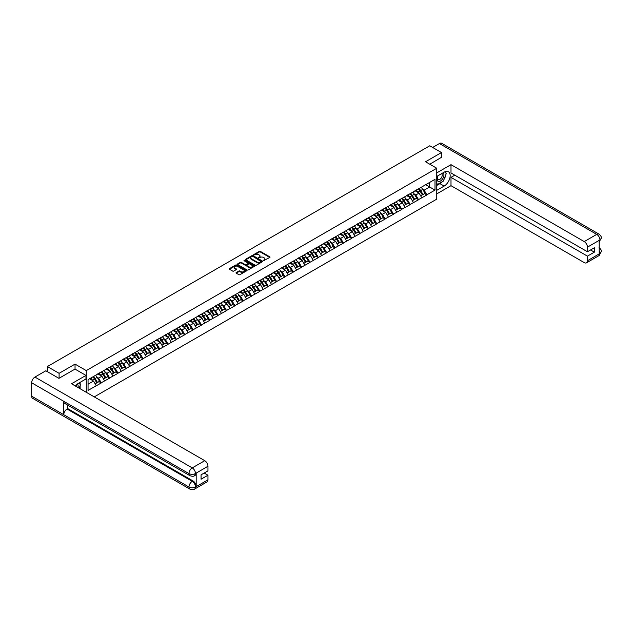 <?xml version="1.0" encoding="UTF-8"?>
<svg xmlns="http://www.w3.org/2000/svg" width="633" height="633" viewBox="0 0 633 633"><rect width="100%" height="100%" fill="white"/><g stroke="black" fill="none" stroke-linecap="round" stroke-linejoin="round"><path stroke-width="0.95" d="M263.494 260.677L269.808 257.449A0.744 0.427 0 0 0 269.808 256.848L260.353 251.388A0.744 0.427 0 0 0 259.301 251.388L253.722 254.608L253.722 255.036L255.178 254.616A2.374 1.369 0 0 1 258.541 254.616L259.332 255.075A2.374 1.369 0 0 1 260.028 256.041A2.374 1.369 0 0 1 259.332 257.014L258.604 257.853L260.068 257.441A2.374 1.369 0 0 1 263.423 257.441L264.214 257.892A2.374 1.369 0 0 1 264.911 258.865A2.374 1.369 0 0 1 264.214 259.831L263.494 260.25M236.244 272.554A0.744 0.427 0 0 0 236.244 273.163L238.902 274.69A0.744 0.427 0 0 0 239.947 274.69L246.15 271.114A0.744 0.427 0 0 0 246.15 270.505L236.695 265.045A0.744 0.427 0 0 0 235.642 265.045L229.447 268.629A0.744 0.427 0 0 0 229.447 269.231L232.651 271.082A0.744 0.427 0 0 0 233.696 271.082L236.354 269.555A0.744 0.427 0 0 0 236.354 268.946L234.764 268.028A1.986 1.147 0 0 1 234.178 267.213A1.986 1.147 0 0 1 235.405 266.161A1.986 1.147 0 0 1 237.573 266.406L243.792 269.998A1.986 1.147 0 0 1 244.378 270.813A1.986 1.147 0 0 1 243.151 271.874A1.986 1.147 0 0 1 240.983 271.62L239.947 271.019A0.744 0.427 0 0 0 238.902 271.019L236.244 272.554L236.244 273.163M75.042 364.11L59.098 373.32L47.38 366.554L429.752 145.788L441.47 152.553L425.526 161.763L436.762 168.251L86.286 370.598L75.042 364.11L75.042 369.118M255.234 265.259A0.744 0.427 0 0 0 256.286 265.259L262.481 261.682A0.744 0.427 0 0 0 262.481 261.073L253.026 255.621A0.744 0.427 0 0 0 251.974 255.621L245.778 259.198A0.744 0.427 0 0 0 245.778 259.799L255.234 265.259M244.172 260.788L254.3 266.406L248.112 269.974A0.744 0.427 0 0 1 247.068 269.974L237.612 264.515L240.263 262.996L240.263 262.379L237.612 263.914A0.744 0.427 0 0 0 237.612 264.515L237.612 263.914M240.263 262.996A0.744 0.427 0 0 1 241.315 262.996L241.315 262.379A0.744 0.427 0 0 0 240.263 262.379M241.315 262.379L245.145 264.594A0.744 0.427 0 0 0 246.197 264.594L247.962 263.581A0.744 0.427 0 0 0 247.962 262.972L243.966 260.669L244.702 260.242L254.316 265.789A0.744 0.427 0 0 1 254.316 266.398L254.316 265.789M86.286 392.286L86.286 370.598M94.254 396.891L436.762 199.142L436.762 168.251M92.845 376.88A5.072 2.928 -120 0 1 94.586 378.906L96.944 382.807L99.009 381.62L101.288 382.941L98.613 378.123L97.134 377.268M101.288 382.941L88.05 390.403L88.05 379.65L434.998 179.337L434.998 190.09L426.84 194.806L424.165 190.169L422.678 189.314M418.397 188.927A5.072 2.928 -120 0 1 420.13 190.952L422.496 194.853L424.553 193.666L426.84 194.806M426.84 194.988L418.492 199.624L415.818 194.988L414.33 194.133M410.049 193.745A5.072 2.928 -120 0 1 411.782 195.771L414.148 199.68L416.205 198.485L418.492 199.624M418.492 199.806L410.144 204.443L407.47 199.806L405.99 198.952M401.702 198.564A5.072 2.928 -120 0 1 403.435 200.598L405.8 204.499L407.858 203.304L410.144 204.443M410.144 204.625L401.797 209.262L399.122 204.625L397.643 203.771M393.354 203.383A5.072 2.928 -120 0 1 395.087 205.416L397.453 209.317L399.51 208.122L401.797 209.262M401.797 209.444L393.449 214.081L390.775 209.444L389.295 208.589M385.006 208.202A5.072 2.928 -120 0 1 386.739 210.235L389.105 214.136L391.162 212.941L393.449 214.081M393.449 214.263L385.101 218.899L382.427 214.263L380.947 213.408M376.659 213.02A5.072 2.928 -120 0 1 378.392 215.054L380.757 218.955L382.815 217.768L385.101 218.899M385.101 219.081L376.754 223.718L374.079 219.081L372.6 218.227M368.311 217.839A5.072 2.928 -120 0 1 370.044 219.873L372.41 223.773L374.467 222.587L376.754 223.718M376.754 223.9L368.406 228.537L365.732 223.9L364.252 223.045M359.963 222.658A5.072 2.928 -120 0 1 361.696 224.691L364.062 228.592L366.119 227.405L368.406 228.537M368.406 228.719L360.058 233.355L357.384 228.719L355.904 227.864M351.616 227.484A5.072 2.928 -120 0 1 353.349 229.51L355.714 233.411L357.772 232.224L360.058 233.355M360.058 233.545L351.711 238.174L349.036 233.545L347.557 232.683M343.268 232.303A5.072 2.928 -120 0 1 345.001 234.329L347.367 238.23L349.424 237.043L351.711 238.174M351.711 238.364L343.363 242.993L340.689 238.364L339.209 237.502M334.92 237.122A5.072 2.928 -120 0 1 336.653 239.147L339.019 243.048L341.076 241.861L343.363 242.993M343.363 243.183L335.015 247.812L332.341 243.183L330.861 242.328M326.573 241.941A5.072 2.928 -120 0 1 328.305 243.966L330.671 247.867L332.729 246.68L335.015 247.812M335.015 248.001L326.668 252.63L323.993 248.001L322.514 247.147M318.225 246.759A5.072 2.928 -120 0 1 319.966 248.785L322.324 252.686L324.389 251.499L326.668 252.63M326.668 252.82L318.32 257.449L315.645 252.82L314.166 251.966M309.877 251.578A5.072 2.928 -120 0 1 311.618 253.604L313.976 257.504L316.041 256.318L318.32 257.449M318.32 257.639L309.972 262.276L307.298 257.639L305.818 256.784M301.53 256.397A5.072 2.928 -120 0 1 303.27 258.422L305.628 262.331L307.693 261.136L309.972 262.276M309.972 262.458L301.632 267.094L298.95 262.458L297.47 261.603M293.182 261.215A5.072 2.928 -120 0 1 294.923 263.249L297.281 267.15L299.346 265.955L301.632 267.094M301.632 267.276L293.285 271.913L290.602 267.276L289.123 266.422M284.834 266.034A5.072 2.928 -120 0 1 286.575 268.068L288.933 271.968L290.998 270.774L293.285 271.913M293.285 272.095L284.937 276.732L282.255 272.095L280.775 271.24M276.486 270.853A5.072 2.928 -120 0 1 278.227 272.886L280.585 276.787L282.65 275.592L284.937 276.732M284.937 276.914L276.589 281.55L273.907 276.914L272.427 276.059M268.139 275.671A5.072 2.928 -120 0 1 269.88 277.705L272.237 281.606L274.303 280.419L276.589 281.55M276.589 281.732L268.242 286.369L265.567 281.732L264.08 280.878M259.791 280.49A5.072 2.928 -120 0 1 261.532 282.524L263.89 286.425L265.955 285.238L268.242 286.369M268.242 286.551L259.894 291.188L257.22 286.551L255.732 285.697M251.443 285.309A5.072 2.928 -120 0 1 253.184 287.342L255.542 291.243L257.607 290.056L259.894 291.188M259.894 291.37L251.546 296.007L248.872 291.37L247.384 290.515M243.104 290.136A5.072 2.928 -120 0 1 244.836 292.161L247.202 296.062L249.26 294.875L251.546 296.007M251.546 296.197L243.199 300.825L240.524 296.197L239.037 295.334M234.756 294.954A5.072 2.928 -120 0 1 236.489 296.98L238.855 300.881L240.912 299.694L243.199 300.825M243.199 301.015L234.851 305.644L232.176 301.015L230.689 300.153M226.408 299.773A5.072 2.928 -120 0 1 228.141 301.799L230.507 305.699L232.564 304.513L234.851 305.644M234.851 305.834L226.503 310.463L223.829 305.834L222.341 304.979M218.061 304.592A5.072 2.928 -120 0 1 219.793 306.617L222.159 310.518L224.217 309.331L226.503 310.463M226.503 310.653L218.156 315.281L215.481 310.653L213.994 309.798M209.713 309.41A5.072 2.928 -120 0 1 211.446 311.436L213.812 315.337L215.869 314.15L218.156 315.281M218.156 315.471L209.808 320.1L207.133 315.471L205.646 314.617M201.365 314.229A5.072 2.928 -120 0 1 203.098 316.255L205.464 320.156L207.521 318.969L209.808 320.1M209.808 320.29L201.46 324.927L198.786 320.29L197.306 319.436M193.018 319.048A5.072 2.928 -120 0 1 194.75 321.073L197.116 324.982L199.173 323.787L201.46 324.927M201.46 325.109L193.112 329.746L190.438 325.109L188.958 324.254M184.67 323.867A5.072 2.928 -120 0 1 186.403 325.9L188.769 329.801L190.826 328.606L193.112 329.746M193.112 329.928L184.765 334.564L182.09 329.928L180.611 329.073M176.322 328.685A5.072 2.928 -120 0 1 178.055 330.719L180.421 334.62L182.478 333.425L184.765 334.564M184.765 334.746L176.417 339.383L173.743 334.746L172.263 333.892M167.974 333.504A5.072 2.928 -120 0 1 169.707 335.537L172.073 339.438L174.13 338.244L176.417 339.383M176.417 339.565L168.069 344.202L165.395 339.565L163.915 338.71M159.627 338.323A5.072 2.928 -120 0 1 161.36 340.356L163.725 344.257L165.783 343.07L168.069 344.202M168.069 344.384L159.722 349.02L157.047 344.384L155.568 343.529M151.279 343.141A5.072 2.928 -120 0 1 153.012 345.175L155.378 349.076L157.435 347.889L159.722 349.02M159.722 349.202L151.374 353.839L148.7 349.202L147.22 348.348M142.931 347.96A5.072 2.928 -120 0 1 144.664 349.994L147.03 353.894L149.087 352.708L151.374 353.839M151.374 354.021L143.026 358.658L140.352 354.021L138.872 353.167M134.584 352.787A5.072 2.928 -120 0 1 136.317 354.812L138.682 358.713L140.74 357.526L143.026 358.658M143.026 358.848L134.679 363.477L132.004 358.84L130.525 357.985M126.236 357.605A5.072 2.928 -120 0 1 127.969 359.631L130.335 363.532L132.392 362.345L134.679 363.477M134.679 363.666L126.331 368.295L123.657 363.666L122.177 362.804M117.888 362.424A5.072 2.928 -120 0 1 119.621 364.45L121.987 368.351L124.044 367.164L126.331 368.295M126.331 368.485L117.983 373.114L115.309 368.485L113.829 367.623M109.541 367.243A5.072 2.928 -120 0 1 111.281 369.268L113.639 373.169L115.704 371.982L117.983 373.114M117.983 373.304L109.636 377.933L106.961 373.304L105.482 372.449M101.193 372.062A5.072 2.928 -120 0 1 102.934 374.087L105.292 377.988L107.357 376.801L109.636 377.933M109.636 378.123L101.288 382.751M98.455 373.454L101.288 372.006M98.613 378.123L101.881 376.239L97.759 373.858M104.556 380.868L101.881 376.239M106.803 368.635L109.636 367.187M106.961 373.304L110.229 371.421L106.107 369.039M112.903 376.049L110.229 371.421M115.151 363.817L117.983 362.369M115.309 368.485L118.577 366.594L114.454 364.22M121.251 371.231L118.577 366.594M123.498 358.998L126.331 357.55M123.657 363.666L126.924 361.775L122.802 359.402M129.599 366.412L126.924 361.775M131.846 354.179L134.679 352.723M132.004 358.84L135.272 356.957L131.15 354.583M137.947 361.593L135.272 356.957M140.194 349.361L143.026 347.905M140.352 354.021L143.62 352.138L139.497 349.764M146.294 356.775L143.62 352.138M148.541 344.542L151.374 343.086M148.7 349.202L151.967 347.319L147.845 344.945M154.642 351.956L151.967 347.319M156.889 339.723L159.722 338.267M157.047 344.384L160.315 342.5L156.193 340.119M162.99 347.137L160.315 342.5M165.237 334.904L168.069 333.449M165.395 339.565L168.663 337.682L164.54 335.3M171.337 342.318L168.663 337.682M173.584 330.086L176.417 328.63M173.743 334.746L177.003 332.863L172.888 330.481M179.685 337.5L177.003 332.863M181.932 325.259L184.765 323.811M182.09 329.928L185.35 328.044L181.236 325.663M188.033 332.681L185.35 328.044M190.28 320.44L193.112 318.992M190.438 325.109L193.698 323.226L189.583 320.844M196.38 327.854L193.698 323.226M198.627 315.622L201.46 314.174M198.786 320.29L202.046 318.407L197.931 316.025M204.728 323.036L202.046 318.407M206.975 310.803L209.808 309.355M207.133 315.471L210.393 313.588L206.279 311.207M213.068 318.217L210.393 313.588M215.315 305.984L218.156 304.536M215.481 310.653L218.741 308.769L214.627 306.388M221.415 313.398L218.741 308.769M223.663 301.166L226.503 299.718M223.829 305.834L227.089 303.951L222.974 301.569M229.763 308.58L227.089 303.951M232.01 296.347L234.851 294.899M232.176 301.015L235.436 299.124L231.314 296.75M238.111 303.761L235.436 299.124M240.358 291.528L243.199 290.072M240.524 296.197L243.784 294.305L239.662 291.932M246.459 298.942L243.784 294.305M248.706 286.709L251.546 285.254M248.872 291.37L252.132 289.487L248.009 287.113M254.806 294.123L252.132 289.487M257.053 281.891L259.894 280.435M257.22 286.551L260.479 284.668L256.357 282.294M263.154 289.305L260.479 284.668M265.401 277.072L268.242 275.616M265.567 281.732L268.827 279.849L264.705 277.468M271.502 284.486L268.827 279.849M273.749 272.253L276.589 270.797M273.907 276.914L277.175 275.031L273.052 272.649M279.849 279.667L277.175 275.031M282.096 267.435L284.937 265.979M282.255 272.095L285.523 270.212L281.4 267.83M288.197 274.849L285.523 270.212M290.444 262.616L293.285 261.16M290.602 267.276L293.87 265.393L289.748 263.012M296.545 270.03L293.87 265.393M298.792 257.789L301.632 256.341M298.95 262.458L302.218 260.574L298.096 258.193M304.892 265.203L302.218 260.574M307.14 252.971L309.972 251.523M307.298 257.639L310.566 255.756L306.443 253.374M313.24 260.385L310.566 255.756M315.487 248.152L318.32 246.704M315.645 252.82L318.913 250.937L314.791 248.555M321.588 255.566L318.913 250.937M323.835 243.333L326.668 241.885M323.993 248.001L327.261 246.118L323.139 243.737M329.935 250.747L327.261 246.118M332.183 238.514L335.015 237.066M332.341 243.183L335.609 241.3L331.486 238.918M338.283 245.928L335.609 241.3M340.53 233.696L343.363 232.248M340.689 238.364L343.956 236.473L339.834 234.099M346.631 241.11L343.956 236.473M348.878 228.877L351.711 227.421M349.036 233.545L352.304 231.654L348.182 229.281M354.978 236.291L352.304 231.654M357.226 224.058L360.058 222.602M357.384 228.719L360.652 226.836L356.529 224.462M363.326 231.472L360.652 226.836M365.573 219.24L368.406 217.784M365.732 223.9L368.999 222.017L364.877 219.643M371.674 226.654L368.999 222.017M373.921 214.421L376.754 212.965M374.079 219.081L377.347 217.198L373.225 214.824M380.022 221.835L377.347 217.198M382.269 209.602L385.101 208.146M382.427 214.263L385.687 212.379L381.572 209.998M388.369 217.016L385.687 212.379M390.616 204.783L393.449 203.328M390.775 209.444L394.035 207.561L389.92 205.179M396.717 212.197L394.035 207.561M398.964 199.965L401.797 198.509M399.122 204.625L402.382 202.742L398.268 200.36M405.065 207.379L402.382 202.742M407.312 195.138L410.144 193.69M407.47 199.806L410.73 197.923L406.615 195.542M413.404 202.56L410.73 197.923M415.659 190.319L418.492 188.871M415.818 194.988L419.078 193.105L414.963 190.723M421.752 197.733L419.078 193.105M423.999 185.501L426.84 184.053M424.165 190.169L429.649 187.004L429.649 182.431L434.998 179.337M425.685 184.717L434.998 190.09M441.47 157.498L441.47 152.553M59.098 373.32L59.098 378.257M47.38 366.554L47.38 371.682M88.05 384.223L93.534 381.058L89.57 378.771M96.208 385.687L93.534 381.058M263.7 260.749L264.214 260.448A2.374 1.369 0 0 0 264.911 259.483L264.911 258.865M260.028 256.041L260.028 256.658A2.374 1.369 0 0 1 259.332 257.631L258.818 257.932M269.8 257.457L260.353 252.005A0.744 0.427 0 0 0 259.301 252.005L253.928 255.107M262.473 261.69L253.026 256.238A0.744 0.427 0 0 0 251.974 256.238L245.786 259.807M261.168 261.595L252.868 256.373L251.372 256.816A2.374 1.369 0 0 0 250.676 257.789A2.374 1.369 0 0 0 251.372 258.755L257.045 262.03A2.374 1.369 0 0 0 260.408 262.03L261.168 261.595L261.168 262.212L261.168 261.785M250.676 257.789L250.676 258.406A2.374 1.369 0 0 0 251.372 259.372L251.372 258.755M261.168 262.212L260.408 262.648A2.374 1.369 0 0 1 257.045 262.648L251.372 259.372M241.315 262.996L245.145 265.211A0.744 0.427 0 0 0 246.197 265.211L247.962 264.198A0.744 0.427 0 0 0 248.176 263.89L248.176 263.273M249.125 266.889A1.986 1.147 0 0 0 251.293 267.142A1.986 1.147 0 0 0 252.52 266.082A1.986 1.147 0 0 0 251.934 265.267L249.742 264.001A0.744 0.427 0 0 0 248.69 264.001L246.933 265.021A0.744 0.427 0 0 0 246.933 265.623L249.125 266.889L249.125 267.506A1.986 1.147 0 0 0 251.293 267.759A1.986 1.147 0 0 0 252.52 266.699L252.52 266.082M246.72 265.322L246.72 265.939A0.744 0.427 0 0 0 246.933 266.24L246.933 265.623M249.125 267.506L246.933 266.24M244.378 270.813L244.378 271.43A1.986 1.147 0 0 1 243.151 272.491A1.986 1.147 0 0 1 240.983 272.237L239.947 271.644A0.744 0.427 0 0 0 238.902 271.644L236.259 273.163M234.178 267.213L234.178 267.838A1.986 1.147 0 0 0 234.764 268.645L234.764 268.028M236.354 268.946L236.354 269.555L234.764 268.645M246.134 271.122L236.695 265.67A0.744 0.427 0 0 0 235.642 265.67L229.455 269.239L229.447 268.629M421.111 187.36A6.203 3.584 60 0 1 422.733 189.402L420.676 190.596A6.203 3.584 -120 0 0 419.054 188.547M420.676 190.596L423.042 194.497L425.099 193.302L422.733 189.402M422.496 194.853L423.042 194.497M424.553 193.666L425.099 193.302M415.501 190.414A5.072 2.928 60 0 1 416.902 191.846M416.292 190.137A6.203 3.584 60 0 1 417.922 192.187L418.152 192.567M420.692 195.898L422.346 194.893L419.98 190.992A6.203 3.584 -120 0 0 418.358 188.951M422.346 194.893L420.676 195.858M412.763 192.179A6.203 3.584 60 0 1 414.393 194.22L412.328 195.415A6.203 3.584 -120 0 0 410.706 193.366M412.328 195.415L414.694 199.316L416.751 198.121L414.393 194.22M414.148 199.68L414.694 199.316M416.205 198.485L416.751 198.121M407.154 195.233A5.072 2.928 60 0 1 408.554 196.665M407.945 194.956A6.203 3.584 60 0 1 409.575 197.005L409.804 197.385M412.344 200.716L413.998 199.712L411.632 195.811A6.203 3.584 -120 0 0 410.01 193.769M413.998 199.712L412.328 200.677M404.416 196.998A6.203 3.584 60 0 1 406.046 199.039L403.981 200.234A6.203 3.584 -120 0 0 402.359 198.184M403.981 200.234L406.346 204.135L408.404 202.94L406.046 199.039M405.8 204.499L406.346 204.135M407.858 203.304L408.404 202.94M398.806 200.052A5.072 2.928 60 0 1 400.206 201.484M399.597 199.775A6.203 3.584 60 0 1 401.227 201.824L401.457 202.204M403.996 205.535L405.65 204.53L403.284 200.629A6.203 3.584 -120 0 0 401.662 198.588M405.65 204.53L403.981 205.496M396.068 201.816A6.203 3.584 60 0 1 397.698 203.858L395.633 205.052A6.203 3.584 -120 0 0 394.011 203.003M395.633 205.052L397.999 208.953L400.056 207.759L397.698 203.858M397.453 209.317L397.999 208.953M399.51 208.122L400.056 207.759M390.458 204.87A5.072 2.928 60 0 1 391.859 206.303M391.249 204.594A6.203 3.584 60 0 1 392.879 206.643L393.109 207.023M395.649 210.354L397.302 209.357L394.937 205.448A6.203 3.584 -120 0 0 393.315 203.407M397.302 209.357L395.633 210.322M387.72 206.635A6.203 3.584 60 0 1 389.35 208.676L387.285 209.871A6.203 3.584 -120 0 0 385.663 207.822M387.285 209.871L389.651 213.772L391.708 212.585L389.35 208.676M389.105 214.136L389.651 213.772M391.162 212.941L391.708 212.585M382.11 209.689A5.072 2.928 60 0 1 383.511 211.121M382.902 209.412A6.203 3.584 60 0 1 384.532 211.462L384.761 211.849M387.301 215.173L388.955 214.176L386.589 210.275A6.203 3.584 -120 0 0 384.967 208.225M388.955 214.176L387.285 215.141M379.373 211.454A6.203 3.584 60 0 1 381.003 213.503L378.938 214.69A6.203 3.584 -120 0 0 377.315 212.641M378.938 214.69L381.303 218.591L383.361 217.404L381.003 213.503M380.757 218.955L381.303 218.591M382.815 217.768L383.361 217.404M373.763 214.508A5.072 2.928 60 0 1 375.163 215.94M374.562 214.239A6.203 3.584 60 0 1 376.184 216.28L376.413 216.668M378.953 219.991L380.607 218.994L378.241 215.093A6.203 3.584 -120 0 0 376.619 213.044M380.607 218.994L378.938 219.96M437.87 175.8A4.922 2.841 120 0 0 438.716 181.473A4.922 2.841 120 0 0 443.163 177.96A4.922 2.841 120 0 0 443.045 172.809M438.147 175.634A3.371 1.946 120 0 0 438.139 179.543A3.371 1.946 120 0 0 438.629 179.693A3.371 1.946 120 0 0 441.715 177.208A3.371 1.946 120 0 0 441.51 173.711A3.371 1.946 120 0 0 441.494 173.703M444.92 171.788L446.233 173.656L443.345 181.101L437.569 184.44L436.762 183.293M436.762 183.974L437.569 184.44M79.101 382.925L80.446 384.84L79.157 388.171M77.986 387.491A4.922 2.841 120 0 0 77.329 384.057M76.419 386.589A3.371 1.946 120 0 0 76.071 385.204M442.285 181.718A8.514 4.914 120 0 1 439.919 183.633L444.152 186.078A8.514 4.914 120 0 0 449.707 178.569A8.514 4.914 120 0 0 448.409 171.749A8.514 4.914 120 0 0 444.152 172.176L436.762 176.433M444.152 186.078L436.762 190.335M436.762 193.888L450.997 185.675L450.997 177.367L587.448 256.143L587.448 260.741L600.021 253.422L599.214 253.793L599.214 240.508L599.942 239.939L587.448 247.147A4.542 2.619 -120 0 0 584.235 241.592L596.729 234.376L439.413 143.549L432.648 147.457M454.795 175.167L450.997 177.367M590.549 249.964L594.347 252.156L594.347 247.764L587.448 251.752L450.997 172.975L450.997 164.667L584.235 241.592M436.762 172.88L450.997 164.667M450.997 185.675L584.235 262.6A4.542 2.619 -120 0 0 586.506 262.822A4.542 2.619 -120 0 0 587.448 260.741M439.413 143.549A4.653 2.69 -60 0 1 441.739 143.319L599.055 234.147A4.653 2.69 -60 0 0 596.729 234.376A4.542 2.619 60 0 1 599.942 239.939M587.448 251.752L587.448 247.147M594.347 252.156L587.448 256.143M441.47 157.316L429.807 164.232M443.97 179.487A8.514 4.914 120 0 0 445.806 174.763M445.941 173.244A8.514 4.914 120 0 0 445.727 171.503M439.919 183.633L436.762 185.453M436.762 184.472L437.197 184.219M599.214 250.613L599.942 253.374M599.055 247.582C600.883 249.228 601.651 250.541 601.35 251.523L600.021 253.414M599.055 234.147C600.883 235.777 601.643 237.098 601.35 238.119L600.021 239.986M189.932 475.692A4.653 2.69 -60 0 1 188.966 473.595C191.111 474.623 193.247 474.615 195.383 473.571L194.529 475.692C193.769 476.467 192.234 476.467 189.932 475.692L64.716 403.403A4.653 2.69 -60 0 1 63.759 401.306L31.65 382.767A4.653 2.69 -60 0 1 34.942 377.07L45.829 370.78L58.94 378.352L74.995 369.086L85.961 375.416L85.961 378.969L78.365 383.361A8.514 4.914 120 0 0 75.382 385.988M85.961 375.416L71.513 383.756L204.752 460.682A4.542 2.619 60 0 1 207.964 466.244L207.964 470.849L201.057 474.829L201.057 479.221L207.964 475.233L207.964 479.838A4.542 2.619 60 0 1 207.023 481.911L194.529 489.127A4.542 2.619 -120 0 0 195.47 487.046L207.964 479.838M79.94 388.622L81.736 389.659M80.13 388.52L80.13 385.663M80.13 384.389L80.13 382.34M194.529 489.127C193.801 489.895 192.266 489.902 189.932 489.135L32.615 398.307A4.653 2.69 -60 0 1 31.65 396.179L63.759 414.71A4.653 2.69 -60 0 1 67.043 409.045L192.258 481.333L192.978 480.914A4.542 2.619 60 0 1 196.19 486.476L196.19 473.191A4.542 2.619 60 0 1 195.249 475.272L194.529 475.692M31.65 382.767L31.65 396.179M34.942 377.07L192.258 467.898A4.653 2.69 -60 0 0 188.966 473.595L63.759 401.306L63.759 414.71L188.966 487.006C191.103 488.035 193.239 488.035 195.383 487.006L195.47 487.046M207.964 475.233L204.158 473.041M67.771 405.167L67.771 408.625L192.978 480.914M67.771 408.625L67.043 409.045M371.025 216.272A6.203 3.584 60 0 1 372.655 218.322L370.59 219.509A6.203 3.584 -120 0 0 368.968 217.467M370.59 219.509L372.956 223.409L375.013 222.223L372.655 218.322M372.41 223.773L372.956 223.409M374.467 222.587L375.013 222.223M365.415 219.327A5.072 2.928 60 0 1 366.816 220.759M366.214 219.058A6.203 3.584 60 0 1 367.836 221.099L368.074 221.487M370.606 224.81L372.259 223.813L369.894 219.912A6.203 3.584 -120 0 0 368.271 217.863M372.259 223.813L370.59 224.778M362.677 221.091A6.203 3.584 60 0 1 364.307 223.14L362.242 224.327A6.203 3.584 -120 0 0 360.62 222.286M362.242 224.327L364.608 228.228L366.665 227.041L364.307 223.14M364.062 228.592L364.608 228.228M366.119 227.405L366.665 227.041M357.075 224.145A5.072 2.928 60 0 1 358.468 225.577M357.867 223.876A6.203 3.584 60 0 1 359.489 225.918L359.726 226.305M362.258 229.629L363.912 228.632L361.546 224.731A6.203 3.584 -120 0 0 359.924 222.681M363.912 228.632L362.242 229.597M354.33 225.91A6.203 3.584 60 0 1 355.96 227.959L353.894 229.146A6.203 3.584 -120 0 0 352.272 227.105M353.894 229.146L356.26 233.047L358.318 231.86L355.96 227.959M355.714 233.411L356.26 233.047M357.772 232.224L358.318 231.86M348.728 228.964A5.072 2.928 60 0 1 350.12 230.396M349.519 228.695A6.203 3.584 60 0 1 351.141 230.736L351.378 231.124M353.91 234.447L355.564 233.45L353.206 229.55A6.203 3.584 -120 0 0 351.576 227.5M355.564 233.45L353.894 234.416M345.982 230.729A6.203 3.584 60 0 1 347.612 232.778L345.547 233.965A6.203 3.584 -120 0 0 343.925 231.923M345.547 233.965L347.913 237.866L349.97 236.679L347.612 232.778M347.367 238.23L347.913 237.866M349.424 237.043L349.97 236.679M340.38 233.783A5.072 2.928 60 0 1 341.773 235.215M341.171 233.514A6.203 3.584 60 0 1 342.793 235.555L343.031 235.943M345.571 239.274L347.216 238.269L344.858 234.368A6.203 3.584 -120 0 0 343.228 232.327M347.216 238.269L345.547 239.234M337.634 235.555A6.203 3.584 60 0 1 339.264 237.597L337.207 238.783A6.203 3.584 -120 0 0 335.577 236.742M337.207 238.783L339.565 242.684L341.63 241.497L339.264 237.597M339.019 243.048L339.565 242.684M341.076 241.861L341.63 241.497M332.032 238.601A5.072 2.928 60 0 1 333.425 240.042M332.823 238.332A6.203 3.584 60 0 1 334.446 240.374L334.683 240.762M337.223 244.093L338.869 243.088L336.511 239.187A6.203 3.584 -120 0 0 334.881 237.146M338.869 243.088L337.199 244.053M329.287 240.374A6.203 3.584 60 0 1 330.917 242.415L328.859 243.602A6.203 3.584 -120 0 0 327.229 241.561M328.859 243.602L331.217 247.503L333.282 246.316L330.917 242.415M330.671 247.867L331.217 247.503M332.729 246.68L333.282 246.316M323.685 243.42A5.072 2.928 60 0 1 325.077 244.86M324.476 243.151A6.203 3.584 60 0 1 326.098 245.193L326.335 245.58M328.875 248.911L330.521 247.907L328.163 244.006A6.203 3.584 -120 0 0 326.533 241.964M330.521 247.907L328.851 248.872M320.939 245.193A6.203 3.584 60 0 1 322.569 247.234L320.512 248.421A6.203 3.584 -120 0 0 318.882 246.379M320.512 248.421L322.87 252.322L324.935 251.135L322.569 247.234M322.324 252.686L322.87 252.322M324.389 251.499L324.935 251.135M315.337 248.239A5.072 2.928 60 0 1 316.729 249.679M316.128 247.97A6.203 3.584 60 0 1 317.75 250.011L317.988 250.399M320.527 253.73L322.173 252.725L319.815 248.824A6.203 3.584 -120 0 0 318.185 246.783M322.173 252.725L320.504 253.691M312.591 250.011A6.203 3.584 60 0 1 314.221 252.053L312.164 253.24A6.203 3.584 -120 0 0 310.534 251.198M312.164 253.24L314.522 257.148L316.587 255.954L314.221 252.053M313.976 257.504L314.522 257.148M316.041 256.318L316.587 255.954M306.989 253.058A5.072 2.928 60 0 1 308.39 254.498M307.78 252.789A6.203 3.584 60 0 1 309.402 254.838L309.64 255.218M312.18 258.549L313.826 257.544L311.468 253.643A6.203 3.584 -120 0 0 309.838 251.602M313.826 257.544L312.156 258.509M304.251 254.83A6.203 3.584 60 0 1 305.874 256.871L303.816 258.066A6.203 3.584 -120 0 0 302.186 256.017M303.816 258.066L306.174 261.967L308.239 260.772L305.874 256.871M305.628 262.331L306.174 261.967M307.693 261.136L308.239 260.772M298.641 257.884A5.072 2.928 60 0 1 300.042 259.316M299.433 257.607A6.203 3.584 60 0 1 301.055 259.657L301.292 260.036M303.832 263.368L305.478 262.363L303.12 258.462A6.203 3.584 -120 0 0 301.49 256.42M305.478 262.363L303.808 263.328M295.904 259.649A6.203 3.584 60 0 1 297.526 261.69L295.469 262.885A6.203 3.584 -120 0 0 293.839 260.836M295.469 262.885L297.827 266.786L299.892 265.591L297.526 261.69M297.281 267.15L297.827 266.786M299.346 265.955L299.892 265.591M290.294 262.703A5.072 2.928 60 0 1 291.694 264.135M291.085 262.426A6.203 3.584 60 0 1 292.707 264.475L292.944 264.855M295.484 268.186L297.13 267.181L294.772 263.281A6.203 3.584 -120 0 0 293.142 261.239M297.13 267.181L295.461 268.147M287.556 264.467A6.203 3.584 60 0 1 289.178 266.509L287.121 267.704A6.203 3.584 -120 0 0 285.491 265.654M287.121 267.704L289.479 271.604L291.544 270.41L289.178 266.509M288.933 271.968L289.479 271.604M290.998 270.774L291.544 270.41M281.946 267.522A5.072 2.928 60 0 1 283.347 268.954M282.737 267.245A6.203 3.584 60 0 1 284.359 269.294L284.597 269.674M287.137 273.005L288.783 272.008L286.425 268.099A6.203 3.584 -120 0 0 284.795 266.058M288.783 272.008L287.113 272.973M279.208 269.286A6.203 3.584 60 0 1 280.83 271.328L278.773 272.522A6.203 3.584 -120 0 0 277.143 270.473M278.773 272.522L281.131 276.423L283.196 275.236L280.83 271.328M280.585 276.787L281.131 276.423M282.65 275.592L283.196 275.236M273.598 272.34A5.072 2.928 60 0 1 274.999 273.772M274.39 272.063A6.203 3.584 60 0 1 276.02 274.113L276.249 274.493M278.789 277.824L280.443 276.827L278.077 272.926A6.203 3.584 -120 0 0 276.447 270.877M280.443 276.827L278.765 277.792M270.861 274.105A6.203 3.584 60 0 1 272.483 276.154L270.426 277.341A6.203 3.584 -120 0 0 268.796 275.292M270.426 277.341L272.783 281.242L274.849 280.055L272.483 276.154M272.237 281.606L272.783 281.242M274.303 280.419L274.849 280.055M265.251 277.159A5.072 2.928 60 0 1 266.651 278.591M266.042 276.882A6.203 3.584 60 0 1 267.672 278.931L267.901 279.319M270.441 282.642L272.095 281.645L269.729 277.745A6.203 3.584 -120 0 0 268.099 275.695M272.095 281.645L270.418 282.611M262.513 278.924A6.203 3.584 60 0 1 264.135 280.973L262.078 282.16A6.203 3.584 -120 0 0 260.448 280.11M262.078 282.16L264.444 286.061L266.501 284.874L264.135 280.973M263.89 286.425L264.444 286.061M265.955 285.238L266.501 284.874M256.903 281.978A5.072 2.928 60 0 1 258.304 283.41M257.694 281.709A6.203 3.584 60 0 1 259.324 283.75L259.554 284.138M262.094 287.461L263.747 286.464L261.382 282.563A6.203 3.584 -120 0 0 259.752 280.514M263.747 286.464L262.07 287.429M254.165 283.742A6.203 3.584 60 0 1 255.787 285.792L253.73 286.978A6.203 3.584 -120 0 0 252.1 284.937M253.73 286.978L256.096 290.879L258.153 289.692L255.787 285.792M255.542 291.243L256.096 290.879M257.607 290.056L258.153 289.692M248.555 286.796A5.072 2.928 60 0 1 249.956 288.229M249.347 286.527A6.203 3.584 60 0 1 250.977 288.569L251.206 288.957M253.746 292.28L255.4 291.283L253.034 287.382A6.203 3.584 -120 0 0 251.404 285.333M255.4 291.283L253.722 292.248M245.818 288.561A6.203 3.584 60 0 1 247.44 290.61L245.382 291.797A6.203 3.584 -120 0 0 243.752 289.756M245.382 291.797L247.748 295.698L249.806 294.511L247.44 290.61M247.202 296.062L247.748 295.698M249.26 294.875L249.806 294.511M240.208 291.615A5.072 2.928 60 0 1 241.608 293.047M240.999 291.346A6.203 3.584 60 0 1 242.629 293.388L242.858 293.775M245.398 297.099L247.052 296.102L244.686 292.201A6.203 3.584 -120 0 0 243.064 290.151M247.052 296.102L245.375 297.067M237.47 293.38A6.203 3.584 60 0 1 239.092 295.429L237.035 296.616A6.203 3.584 -120 0 0 235.405 294.574M237.035 296.616L239.401 300.517L241.458 299.33L239.092 295.429M238.855 300.881L239.401 300.517M240.912 299.694L241.458 299.33M231.86 296.434A5.072 2.928 60 0 1 233.261 297.866M232.651 296.165A6.203 3.584 60 0 1 234.281 298.206L234.511 298.594M237.051 301.917L238.704 300.92L236.338 297.019A6.203 3.584 -120 0 0 234.716 294.97M238.704 300.92L237.027 301.886M229.122 298.198A6.203 3.584 60 0 1 230.744 300.248L228.687 301.435A6.203 3.584 -120 0 0 227.065 299.393M228.687 301.435L231.053 305.335L233.11 304.149L230.744 300.248M230.507 305.699L231.053 305.335M232.564 304.513L233.11 304.149M223.512 301.253A5.072 2.928 60 0 1 224.913 302.693M224.304 300.984A6.203 3.584 60 0 1 225.934 303.025L226.163 303.413M228.703 306.744L230.357 305.739L227.991 301.838A6.203 3.584 -120 0 0 226.369 299.797M230.357 305.739L228.679 306.704M220.775 303.025A6.203 3.584 60 0 1 222.397 305.066L220.339 306.253A6.203 3.584 -120 0 0 218.717 304.212M220.339 306.253L222.705 310.154L224.762 308.967L222.397 305.066M222.159 310.518L222.705 310.154M224.217 309.331L224.762 308.967M215.165 306.071A5.072 2.928 60 0 1 216.565 307.511M215.956 305.802A6.203 3.584 60 0 1 217.586 307.844L217.815 308.231M220.355 311.563L222.009 310.558L219.643 306.657A6.203 3.584 -120 0 0 218.021 304.615M222.009 310.558L220.339 311.523M212.427 307.844A6.203 3.584 60 0 1 214.049 309.885L211.992 311.072A6.203 3.584 -120 0 0 210.37 309.031M211.992 311.072L214.358 314.973L216.415 313.786L214.049 309.885M213.812 315.337L214.358 314.973M215.869 314.15L216.415 313.786M206.817 310.89A5.072 2.928 60 0 1 208.217 312.33M207.608 310.621A6.203 3.584 60 0 1 209.238 312.662L209.468 313.05M212.008 316.381L213.661 315.376L211.295 311.476A6.203 3.584 -120 0 0 209.673 309.434M213.661 315.376L211.992 316.342M204.079 312.662A6.203 3.584 60 0 1 205.709 314.704L203.644 315.891A6.203 3.584 -120 0 0 202.022 313.849M203.644 315.891L206.01 319.8L208.067 318.605L205.709 314.704M205.464 320.156L206.01 319.8M207.521 318.969L208.067 318.605M198.469 315.709A5.072 2.928 60 0 1 199.87 317.149M199.26 315.44A6.203 3.584 60 0 1 200.89 317.489L201.12 317.869M203.66 321.2L205.314 320.195L202.948 316.294A6.203 3.584 -120 0 0 201.326 314.253M205.314 320.195L203.644 321.16M195.732 317.481A6.203 3.584 60 0 1 197.361 319.523L195.296 320.717A6.203 3.584 -120 0 0 193.674 318.668M195.296 320.717L197.662 324.618L199.719 323.423L197.361 319.523M197.116 324.982L197.662 324.618M199.173 323.787L199.719 323.423M190.122 320.535A5.072 2.928 60 0 1 191.522 321.968M190.913 320.258A6.203 3.584 60 0 1 192.543 322.308L192.772 322.688M195.312 326.019L196.966 325.014L194.6 321.113A6.203 3.584 -120 0 0 192.978 319.072M196.966 325.014L195.296 325.979M187.384 322.3A6.203 3.584 60 0 1 189.014 324.341L186.949 325.536A6.203 3.584 -120 0 0 185.327 323.487M186.949 325.536L189.314 329.437L191.372 328.242L189.014 324.341M188.769 329.801L189.314 329.437M190.826 328.606L191.372 328.242M181.774 325.354A5.072 2.928 60 0 1 183.174 326.786M182.565 325.077A6.203 3.584 60 0 1 184.195 327.126L184.425 327.506M186.964 330.837L188.618 329.833L186.252 325.932A6.203 3.584 -120 0 0 184.63 323.89M188.618 329.833L186.949 330.798M179.036 327.119A6.203 3.584 60 0 1 180.666 329.16L178.601 330.355A6.203 3.584 -120 0 0 176.979 328.305M178.601 330.355L180.967 334.256L183.024 333.061L180.666 329.16M180.421 334.62L180.967 334.256M182.478 333.425L183.024 333.061M173.426 330.173A5.072 2.928 60 0 1 174.827 331.605M174.225 329.896A6.203 3.584 60 0 1 175.847 331.945L176.077 332.325M178.617 335.656L180.27 334.659L177.905 330.75A6.203 3.584 -120 0 0 176.283 328.709M180.27 334.659L178.601 335.625M170.688 331.937A6.203 3.584 60 0 1 172.318 333.979L170.253 335.174A6.203 3.584 -120 0 0 168.631 333.124M170.253 335.174L172.619 339.074L174.676 337.887L172.318 333.979M172.073 339.438L172.619 339.074M174.13 338.244L174.676 337.887M165.078 334.992A5.072 2.928 60 0 1 166.479 336.424M165.878 334.715A6.203 3.584 60 0 1 167.5 336.764L167.737 337.144M170.269 340.475L171.923 339.478L169.557 335.577A6.203 3.584 -120 0 0 167.935 333.528M171.923 339.478L170.253 340.443M162.341 336.756A6.203 3.584 60 0 1 163.971 338.805L161.906 339.992A6.203 3.584 -120 0 0 160.284 337.943M161.906 339.992L164.271 343.893L166.329 342.706L163.971 338.805M163.725 344.257L164.271 343.893M165.783 343.07L166.329 342.706M156.731 339.81A5.072 2.928 60 0 1 158.131 341.242M157.53 339.533A6.203 3.584 60 0 1 159.152 341.583L159.389 341.97M161.921 345.294L163.575 344.297L161.209 340.396A6.203 3.584 -120 0 0 159.587 338.346M163.575 344.297L161.906 345.262M153.993 341.575A6.203 3.584 60 0 1 155.623 343.624L153.558 344.811A6.203 3.584 -120 0 0 151.936 342.762M153.558 344.811L155.924 348.712L157.981 347.525L155.623 343.624M155.378 349.076L155.924 348.712M157.435 347.889L157.981 347.525M148.391 344.629A5.072 2.928 60 0 1 149.784 346.061M149.182 344.36A6.203 3.584 60 0 1 150.804 346.401L151.042 346.789M153.574 350.112L155.227 349.115L152.869 345.214A6.203 3.584 -120 0 0 151.24 343.165M155.227 349.115L153.558 350.081M145.645 346.393A6.203 3.584 60 0 1 147.275 348.443L145.21 349.63A6.203 3.584 -120 0 0 143.588 347.588M145.21 349.63L147.576 353.531L149.633 352.344L147.275 348.443M147.03 353.894L147.576 353.531M149.087 352.708L149.633 352.344M140.043 349.448A5.072 2.928 60 0 1 141.436 350.88M140.835 349.179A6.203 3.584 60 0 1 142.457 351.22L142.694 351.608M145.234 354.931L146.88 353.934L144.522 350.033A6.203 3.584 -120 0 0 142.892 347.984M146.88 353.934L145.21 354.899M137.298 351.212A6.203 3.584 60 0 1 138.928 353.261L136.863 354.448A6.203 3.584 -120 0 0 135.24 352.407M136.863 354.448L139.228 358.349L141.286 357.162L138.928 353.261M138.682 358.713L139.228 358.349M140.74 357.526L141.286 357.162M131.696 354.266A5.072 2.928 60 0 1 133.088 355.699M132.487 353.997A6.203 3.584 60 0 1 134.109 356.039L134.346 356.426M136.886 359.75L138.532 358.753L136.174 354.852A6.203 3.584 -120 0 0 134.544 352.803M138.532 358.753L136.863 359.718M128.95 356.031A6.203 3.584 60 0 1 130.58 358.08L128.523 359.267A6.203 3.584 -120 0 0 126.893 357.226M128.523 359.267L130.881 363.168L132.946 361.981L130.58 358.08M130.335 363.532L130.881 363.168M132.392 362.345L132.946 361.981M123.348 359.085A5.072 2.928 60 0 1 124.741 360.517M124.139 358.816A6.203 3.584 60 0 1 125.761 360.857L125.999 361.245M128.539 364.568L130.184 363.571L127.826 359.671A6.203 3.584 -120 0 0 126.196 357.621M130.184 363.571L128.515 364.537M120.602 360.85A6.203 3.584 60 0 1 122.232 362.899L120.175 364.086A6.203 3.584 -120 0 0 118.545 362.044M120.175 364.086L122.533 367.987L124.598 366.8L122.232 362.899M121.987 368.351L122.533 367.987M124.044 367.164L124.598 366.8M115 363.904A5.072 2.928 60 0 1 116.393 365.344M115.792 363.635A6.203 3.584 60 0 1 117.414 365.676L117.651 366.064M120.191 369.395L121.837 368.39L119.479 364.489A6.203 3.584 -120 0 0 117.849 362.448M121.837 368.39L120.167 369.356M112.255 365.676A6.203 3.584 60 0 1 113.885 367.718L111.827 368.904A6.203 3.584 -120 0 0 110.197 366.863M111.827 368.904L114.185 372.805L116.25 371.618L113.885 367.718M113.639 373.169L114.185 372.805M115.704 371.982L116.25 371.618M106.653 368.723A5.072 2.928 60 0 1 108.045 370.163M107.444 368.453A6.203 3.584 60 0 1 109.066 370.495L109.303 370.883M111.843 374.214L113.489 373.209L111.131 369.308A6.203 3.584 -120 0 0 109.501 367.267M113.489 373.209L111.819 374.174M103.907 370.495A6.203 3.584 60 0 1 105.537 372.536L103.48 373.723A6.203 3.584 -120 0 0 101.85 371.682M103.48 373.723L105.838 377.624L107.903 376.437L105.537 372.536M105.292 377.988L105.838 377.624M107.357 376.801L107.903 376.437M98.305 373.541A5.072 2.928 60 0 1 99.705 374.981M99.096 373.272A6.203 3.584 60 0 1 100.718 375.314L100.956 375.701M103.496 379.032L105.141 378.028L102.783 374.127A6.203 3.584 -120 0 0 101.153 372.085M105.141 378.028L103.472 378.993M95.567 375.314A6.203 3.584 60 0 1 97.189 377.355L95.132 378.542A6.203 3.584 -120 0 0 93.502 376.5M95.132 378.542L97.49 382.451L99.555 381.256L97.189 377.355M96.944 382.807L97.49 382.451M99.009 381.62L99.555 381.256M90.092 378.471A5.072 2.928 60 0 1 91.358 379.8M90.748 378.091A6.203 3.584 60 0 1 92.371 380.14L92.608 380.52M95.148 383.851L96.794 382.846L94.436 378.945A6.203 3.584 -120 0 0 92.806 376.904M96.794 382.846L95.124 383.812M264.214 260.448L264.214 259.831M258.604 257.853L258.604 257.433M259.332 257.631L259.332 257.014M253.722 255.036L253.722 254.608M259.301 252.005L259.301 251.388M260.353 252.005L260.353 251.388M269.808 257.449L269.808 256.848M245.778 259.799L245.778 259.198M251.974 256.238L251.974 255.621M253.026 256.238L253.026 255.621M262.481 261.682L262.481 261.073M257.045 262.648L257.045 262.03M260.408 262.648L260.408 262.03M245.145 265.211L245.145 264.594M246.197 265.211L246.197 264.594M247.962 264.198L247.962 263.581M244.702 260.859L244.702 260.242M238.902 271.644L238.902 271.019M239.947 271.644L239.947 271.019M240.983 272.237L240.983 271.62M235.642 265.67L235.642 265.045M236.695 265.67L236.695 265.045M246.15 271.114L246.15 270.505M419.98 190.992L417.922 192.187M411.632 195.811L409.575 197.005M403.284 200.629L401.227 201.824M394.937 205.448L392.879 206.643M386.589 210.275L384.532 211.462M378.241 215.093L376.184 216.28M601.35 251.538L599 255.605A4.542 2.619 -120 0 0 599.942 253.532M599.214 242.02L599.942 240.089M196.19 486.476L195.391 487.006M207.964 466.244L195.391 473.571M195.47 473.611L196.19 473.191M195.47 473.46A4.542 2.619 60 0 0 192.258 467.898L204.752 460.682M189.932 489.135A4.653 2.69 -60 0 1 188.966 487.006A4.653 2.69 -60 0 1 192.258 481.333C194.189 482.631 195.257 484.482 195.47 486.896M369.894 219.912L367.836 221.099M361.546 224.731L359.489 225.918M353.206 229.55L351.141 230.736M344.858 234.368L342.793 235.555M336.511 239.187L334.446 240.374M328.163 244.006L326.098 245.193M319.815 248.824L317.75 250.011M311.468 253.643L309.402 254.838M303.12 258.462L301.055 259.657M294.772 263.281L292.707 264.475M286.425 268.099L284.359 269.294M278.077 272.926L276.02 274.113M269.729 277.745L267.672 278.931M261.382 282.563L259.324 283.75M253.034 287.382L250.977 288.569M244.686 292.201L242.629 293.388M236.338 297.019L234.281 298.206M227.991 301.838L225.934 303.025M219.643 306.657L217.586 307.844M211.295 311.476L209.238 312.662M202.948 316.294L200.89 317.489M194.6 321.113L192.543 322.308M186.252 325.932L184.195 327.126M177.905 330.75L175.847 331.945M169.557 335.577L167.5 336.764M161.209 340.396L159.152 341.583M152.869 345.214L150.804 346.401M144.522 350.033L142.457 351.22M136.174 354.852L134.109 356.039M127.826 359.671L125.761 360.857M119.479 364.489L117.414 365.676M111.131 369.308L109.066 370.495M102.783 374.127L100.718 375.314M94.436 378.945L92.371 380.14M47.38 370.954L46.755 371.318M261.318 261.999L261.318 261.382M586.506 262.822L599 255.605M601.35 238.135L599 242.17"/></g></svg>
